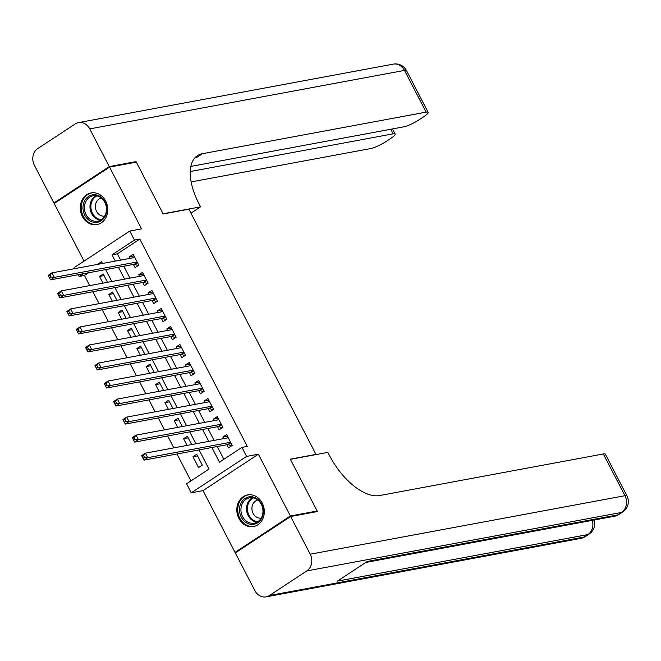 <?xml version="1.0" encoding="UTF-8"?>
<svg xmlns="http://www.w3.org/2000/svg" width="661" height="661" viewBox="0 0 661 661"><rect width="100%" height="100%" fill="white"/><g stroke="black" fill="none" stroke-linecap="round" stroke-linejoin="round"><path stroke-width="0.99" d="M82.352 216.428A16.095 13.674 -100.5 0 0 96.969 224.575A16.095 13.674 -100.5 0 0 105.694 201.076A16.095 13.674 -100.5 0 0 91.086 192.929A16.095 13.674 -100.5 0 0 82.352 216.428M238.894 518.414A16.095 13.674 -100.5 0 0 253.502 526.561A16.095 13.674 -100.5 0 0 262.227 503.062A16.095 13.674 -100.5 0 0 247.619 494.915A16.095 13.674 -100.5 0 0 238.894 518.414M88.566 272.77L84.451 275.472L79.105 276.463L78.188 274.703M75.015 268.581L74.429 267.449L129.787 231.053L134.456 240.067L112.015 254.824L115.27 261.103M315.561 454.669L315.975 454.396L188.881 209.198L163.184 213.974L136.323 162.143L109.552 167.117L54.194 203.514L84.054 261.12M236.564 552.092L235.027 552.373L290.386 515.977L258.377 454.223L246.603 456.412L191.244 492.817L186.576 483.802L209.016 469.046L199.085 449.893M258.377 454.223L203.026 490.627L235.027 552.373M203.026 490.627L191.244 492.817M84.451 275.472L89.714 285.618M92.887 291.732L99.059 303.647M102.232 309.761L108.404 321.676M111.577 327.79L117.749 339.704M120.922 345.819L127.094 357.733M130.267 363.847L136.439 375.762M139.611 381.876L145.784 393.791M148.956 399.905L155.128 411.82M158.301 417.934L164.473 429.848M167.646 435.963L173.818 447.877M176.991 453.991L190.946 480.919M315.975 454.396L290.286 459.172L317.148 511.003L315.892 511.829M317.148 511.003L290.386 515.977M133.398 264.441L135.034 267.598L138.777 265.135L133.167 254.32L129.432 256.774L130.234 258.319M142.743 282.47L144.379 285.626L148.122 283.164L142.512 272.349L138.777 274.802L139.578 276.348M152.096 300.499L153.724 303.655L157.467 301.193L151.865 290.377L148.122 292.831L148.923 294.376M161.441 318.528L163.077 321.684L166.812 319.222L161.21 308.406L157.467 310.86L158.268 312.405M170.786 336.556L172.422 339.713L176.156 337.25L170.555 326.435L166.812 328.889L167.613 330.442M180.131 354.585L181.767 357.741L185.501 355.279L179.899 344.464L176.156 346.918L176.958 348.471M189.476 372.614L191.112 375.77L194.846 373.308L189.244 362.492L185.501 364.955L186.303 366.5M198.821 390.643L200.457 393.799L204.191 391.337L198.589 380.521L194.846 382.983L195.648 384.528M208.165 408.672L209.801 411.828L213.536 409.366L207.934 398.55L204.191 401.012L204.993 402.557M217.51 426.7L219.146 429.857L222.889 427.394L217.279 416.579L213.536 419.041L214.338 420.586M197.532 455.892L192.962 456.743L198.564 467.558L202.307 465.104L196.697 454.281L192.962 456.743M188.187 437.863L183.618 438.714L187.088 445.415M178.842 419.834L174.273 420.685L177.743 427.386M169.497 401.805L164.928 402.656L168.398 409.357M160.152 383.777L155.583 384.628L159.053 391.329M150.807 365.748L146.238 366.599L149.708 373.3M141.462 347.719L136.885 348.57L140.363 355.271M132.117 329.69L127.54 330.541L131.018 337.242M122.772 311.661L118.195 312.513L121.674 319.213M113.428 293.633L108.85 294.484L112.329 301.185M191.665 444.564L187.352 436.252L183.618 438.714M182.32 426.535L178.007 418.223L174.273 420.685M172.975 408.506L168.662 400.194L164.928 402.656M163.631 390.477L159.318 382.165L155.583 384.628M154.277 372.449L149.973 364.137L146.238 366.599M144.933 354.42L140.628 346.108L136.885 348.57M135.588 336.391L131.283 328.079L127.54 330.541M126.243 318.362L121.938 310.05L118.195 312.513M116.898 300.334L112.593 292.022L108.85 294.484M107.553 282.305L103.248 273.993L99.505 276.455L102.984 283.156M211.892 447.505L219.485 462.155L241.934 447.398L247.28 446.406L139.81 239.075L117.369 253.832L120.624 260.103M123.797 266.226L129.969 278.141M133.142 284.255L139.314 296.169M142.487 302.284L148.659 314.198M151.832 320.312L158.004 332.227M161.177 338.341L167.349 350.256M170.521 356.37L176.694 368.284M179.866 374.399L186.038 386.313M189.211 392.427L195.383 404.342M198.556 410.456L204.736 422.371M207.901 428.485L214.081 440.4M217.246 446.514L223.864 459.279M226.855 444.729L228.491 447.885L232.234 445.423L226.624 434.608L222.881 437.07L223.682 438.615M129.787 231.053L141.561 228.863L109.552 167.117M139.81 239.075L134.456 240.067M241.934 447.398L246.603 456.412M102.463 263.483L101.546 261.706L97.423 264.417M83.212 273.77L79.105 276.463M195.912 443.771L189.74 431.856M186.567 425.742L180.395 413.827M177.222 407.713L171.05 395.799M167.877 389.684L161.705 377.77M158.533 371.656L152.361 359.741M149.188 353.627L143.016 341.712M139.843 335.598L133.671 323.683M130.498 317.569L124.326 305.655M121.153 299.54L114.981 287.626M111.808 281.512L105.636 269.597M118.443 267.218L124.615 279.132M127.788 285.246L133.96 297.161M137.133 303.275L143.305 315.19M146.478 321.304L152.65 333.218M155.822 339.333L161.995 351.247M165.167 357.361L171.339 369.276M174.512 375.39L180.693 387.305M183.857 393.419L190.038 405.333M193.202 411.448L199.382 423.362M202.547 429.476L208.727 441.391M117.369 253.832L112.015 254.824M227.458 436.219L222.881 437.07M104.083 275.604L99.505 276.455M218.113 418.19L213.536 419.041M208.769 400.161L204.191 401.012M199.424 382.132L194.846 382.983M190.079 364.104L185.501 364.955M180.734 346.075L176.156 346.918M171.389 328.046L166.812 328.889M162.044 310.017L157.467 310.86M152.691 291.988L148.122 292.831M143.346 273.951L138.777 274.802M134.001 255.923L129.432 256.774M227.12 437.97L227.888 437.053M142.09 456.495L143.024 458.296L144.519 457.313L143.586 455.512L142.09 456.495L141.652 455.619L145.395 453.157L228.26 437.764M143.586 455.512L145.395 453.157L147.734 457.668L143.991 460.13L227.715 444.572A2.066 1.025 56.7 0 1 228.177 444.63L231.565 445.861M230.598 442.267L147.734 457.668L144.519 457.313M143.024 458.296L143.991 460.13M257.005 498.741A13.931 11.832 79.5 0 1 261.93 517.794A13.931 11.832 79.5 0 1 245.826 522.413A13.931 11.832 79.5 0 1 240.901 503.36A13.931 11.832 79.5 0 1 257.005 498.741M246.776 521.438A12.898 10.956 -100.5 0 0 254.311 523.157A12.898 10.956 -100.5 0 0 262.871 512.977A12.898 10.956 -100.5 0 0 257.129 499.518A12.898 10.956 -100.5 0 0 249.594 497.799A12.898 10.956 -100.5 0 0 241.025 507.987A12.898 10.956 -100.5 0 0 246.776 521.438M257.84 500.047A9.18 7.8 -100.5 0 0 251.973 507.4A9.18 7.8 -100.5 0 0 256.08 516.828A9.18 7.8 -100.5 0 0 261.194 518.1M249.42 494.725A15.988 13.584 -100.5 0 0 248.495 494.858A15.988 13.584 -100.5 0 0 237.869 507.483A15.988 13.584 -100.5 0 0 245 524.165A15.988 13.584 -100.5 0 0 254.336 526.305A15.988 13.584 -100.5 0 0 255.253 526.09M100.472 196.755A13.931 11.832 79.5 0 1 105.396 215.808A13.931 11.832 79.5 0 1 89.293 220.427A13.931 11.832 79.5 0 1 84.368 201.374A13.931 11.832 79.5 0 1 100.472 196.755M90.243 219.452A12.898 10.956 -100.5 0 0 97.77 221.171A12.898 10.956 -100.5 0 0 106.338 210.991A12.898 10.956 -100.5 0 0 100.596 197.532A12.898 10.956 -100.5 0 0 93.061 195.813A12.898 10.956 -100.5 0 0 84.492 206.001A12.898 10.956 -100.5 0 0 90.243 219.452M101.307 198.06A9.18 7.8 -100.5 0 0 95.44 205.414A9.18 7.8 -100.5 0 0 99.547 214.842A9.18 7.8 -100.5 0 0 104.661 216.114M92.887 192.739A15.988 13.584 -100.5 0 0 91.962 192.872A15.988 13.584 -100.5 0 0 81.336 205.497A15.988 13.584 -100.5 0 0 88.458 222.179A15.988 13.584 -100.5 0 0 97.803 224.319A15.988 13.584 -100.5 0 0 98.712 224.104M290.666 516.514L235.308 552.918L254.84 590.595A12.377 10.518 -100.5 0 0 266.077 596.866A12.377 10.518 -100.5 0 0 269.424 595.511L306.828 570.914A12.377 10.518 -100.5 0 0 310.199 554.199L290.666 516.514L317.429 511.54L290.377 459.345L327.848 452.388L329.434 455.454A51.583 25.639 56.7 0 0 379.563 495.552L603.311 453.967A12.377 2.198 -27.4 0 1 605.327 454.173L626.967 495.915A12.377 2.198 152.6 0 0 624.951 495.709L603.311 453.967M310.199 554.199L624.951 495.709A12.377 10.518 79.5 0 1 621.58 512.424L617.837 514.886L367.326 561.437L337.399 581.118L587.918 534.559L584.175 537.021A12.377 10.518 79.5 0 1 580.829 538.376L266.077 596.866M109.272 166.572L136.042 161.598L163.093 213.792L200.564 206.827L198.978 203.762A51.583 25.639 -123.3 0 1 197.399 155.69A51.583 25.639 -123.3 0 1 202.373 153.716L426.122 112.139L404.491 70.405L89.739 128.895L109.272 166.572L53.921 202.977L55.458 202.687M136.042 161.598L134.778 162.424M200.564 206.827L190.938 213.164M190.236 171.538L393.138 133.836A12.377 2.198 152.6 0 1 395.154 134.034A12.377 2.198 152.6 0 1 390.585 138.546L386.173 141.446A12.377 2.198 152.6 0 1 370.771 148.543L191.12 181.924M89.739 128.895A12.377 10.518 -100.5 0 0 78.502 122.624A12.377 10.518 -100.5 0 0 75.156 123.979L37.751 148.576A12.377 10.518 -100.5 0 0 34.389 165.291L53.921 202.977M190.831 166.415L403.755 126.846A12.377 2.198 152.6 0 0 419.157 119.748L423.569 116.848A12.377 2.198 152.6 0 0 428.138 112.345A12.377 2.198 152.6 0 0 426.122 112.139M194.929 157.805A51.583 25.639 -123.3 0 1 196.986 157.26L202.373 153.716M217.775 419.942L218.543 419.024M132.745 438.466L133.679 440.267L135.174 439.284L134.241 437.483L132.745 438.466L132.307 437.59L136.05 435.128L218.915 419.735M134.241 437.483L136.05 435.128L138.389 439.639L134.646 442.102L218.37 426.543A2.066 1.025 56.7 0 1 218.832 426.593L222.22 427.832M221.253 424.238L138.389 439.639L135.174 439.284M133.679 440.267L134.646 442.102M208.43 401.913L209.198 400.996M123.4 420.437L124.334 422.239L125.83 421.255L124.896 419.454L123.4 420.437L122.963 419.561L126.705 417.099L209.57 401.706M124.896 419.454L126.705 417.099L129.044 421.611L125.301 424.073L209.025 408.515A2.066 1.025 56.7 0 1 209.487 408.564L212.875 409.803M211.908 406.209L129.044 421.611L125.83 421.255M124.334 422.239L125.301 424.073M199.085 383.884L199.853 382.967M114.056 402.409L114.989 404.21L116.485 403.227L115.551 401.425L114.056 402.409L113.618 401.533L117.361 399.07L200.225 383.677M115.551 401.425L117.361 399.07L119.699 403.582L115.956 406.044L199.672 390.486A2.066 1.025 56.7 0 1 200.143 390.535L203.53 391.775M202.555 388.181L119.699 403.582L116.485 403.227M114.989 404.21L115.956 406.044M189.74 365.855L190.508 364.938M104.702 384.38L105.644 386.181L107.14 385.198L106.206 383.397L104.702 384.38L104.273 383.504L108.016 381.042L190.88 365.649M106.206 383.397L108.016 381.042L110.354 385.553L106.611 388.015L190.327 372.457A2.066 1.025 56.7 0 1 190.798 372.507L194.185 373.746M193.21 370.152L110.354 385.553L107.14 385.198M105.644 386.181L106.611 388.015M180.395 347.826L181.164 346.909M95.358 366.351L96.291 368.152L97.795 367.169L96.853 365.368L95.358 366.351L94.928 365.475L98.671 363.013L181.535 347.62M96.853 365.368L98.671 363.013L101.009 367.524L97.266 369.978L180.982 354.428A2.066 1.025 56.7 0 1 181.453 354.478L184.84 355.717M183.865 352.123L101.009 367.524L97.795 367.169M96.291 368.152L97.266 369.978M171.05 329.798L171.819 328.881M86.013 348.322L86.946 350.123L88.45 349.14L87.508 347.339L86.013 348.322L85.583 347.446L89.326 344.984L172.191 329.591M87.508 347.339L89.326 344.984L91.664 349.495L87.921 351.949L171.637 336.399A2.066 1.025 56.7 0 1 172.108 336.449L175.496 337.688M174.521 334.094L91.664 349.495L88.45 349.14M86.946 350.123L87.921 351.949M161.705 311.769L162.474 310.852M76.668 330.293L77.601 332.095L79.097 331.111L78.163 329.31L76.668 330.293L76.238 329.418L79.981 326.955L162.846 311.562M78.163 329.31L79.981 326.955L82.319 331.467L78.576 333.921L162.292 318.371A2.066 1.025 56.7 0 1 162.763 318.42L166.151 319.66M165.176 316.065L82.319 331.467L79.097 331.111M77.601 332.095L78.576 333.921M152.361 293.74L153.129 292.823M67.323 312.265L68.257 314.066L69.752 313.083L68.818 311.273L67.323 312.265L66.893 311.389L70.636 308.927L153.492 293.534M68.818 311.273L70.636 308.927L72.966 313.438L69.231 315.892L152.947 300.334A2.066 1.025 56.7 0 1 153.418 300.391L156.806 301.631M155.831 298.037L72.966 313.438L69.752 313.083M68.257 314.066L69.231 315.892M143.016 275.711L143.784 274.794M57.978 294.236L58.912 296.037L60.407 295.054L59.473 293.244L57.978 294.236L57.548 293.36L61.291 290.898L144.148 275.505M59.473 293.244L61.291 290.898L63.621 295.409L59.887 297.863L143.602 282.305A2.066 1.025 56.7 0 1 144.073 282.363L147.461 283.602M146.486 280.008L63.621 295.409L60.407 295.054M58.912 296.037L59.887 297.863M133.671 257.683L134.439 256.765M48.633 276.199L49.567 278.008L51.062 277.025L50.129 275.216L48.633 276.199L48.203 275.331L51.946 272.869L134.803 257.476M50.129 275.216L51.946 272.869L54.276 277.38L50.542 279.834L134.257 264.276A2.066 1.025 56.7 0 1 134.728 264.334L138.116 265.573M137.141 261.979L54.276 277.38L51.062 277.025M49.567 278.008L50.542 279.834M230.896 442.845L228.177 444.63M230.755 442.573L227.715 444.572M257.013 522.207A12.898 10.956 79.5 0 1 252.353 520.405A12.898 10.956 79.5 0 1 246.503 508.615A12.898 10.956 79.5 0 1 252.461 497.716M253.403 497.873A12.476 10.593 -100.5 0 0 247.396 508.383A12.476 10.593 -100.5 0 0 253.047 519.943A12.476 10.593 -100.5 0 0 257.831 521.719M100.48 220.22A12.898 10.956 79.5 0 1 95.82 218.419A12.898 10.956 79.5 0 1 89.97 206.629A12.898 10.956 79.5 0 1 95.928 195.73M96.87 195.887A12.476 10.593 -100.5 0 0 90.863 206.397A12.476 10.593 -100.5 0 0 96.514 217.956A12.476 10.593 -100.5 0 0 101.298 219.733M269.424 595.511L584.175 537.021A12.377 6.156 56.7 0 0 585.373 536.55L589.108 534.088A12.377 6.156 -123.3 0 1 587.918 534.559A12.377 10.518 79.5 0 0 592.297 520.364M365.773 562.461L614.49 516.241A12.377 10.518 79.5 0 0 617.837 514.886A12.377 6.156 56.7 0 0 619.035 514.415L622.769 511.953A12.377 6.156 -123.3 0 1 621.58 512.424L306.828 570.914M393.138 133.836L390.767 129.259M404.491 70.405A12.377 2.198 -27.4 0 1 406.507 70.611A12.377 12.377 0 0 0 393.254 64.134A12.377 10.518 79.5 0 1 404.491 70.405M221.551 424.816L218.832 426.593M221.41 424.544L218.37 426.543M212.198 406.788L209.487 408.564M212.057 406.515L209.025 408.515M202.853 388.751L200.143 390.535M202.712 388.486L199.672 390.486M193.508 370.722L190.798 372.507M193.367 370.457L190.327 372.457M184.163 352.693L181.453 354.478M184.022 352.429L180.982 354.428M174.818 334.664L172.108 336.449M174.678 334.4L171.637 336.399M165.473 316.636L162.763 318.42M165.333 316.371L162.292 318.371M156.128 298.607L153.418 300.391M155.988 298.342L152.947 300.334M146.783 280.578L144.073 282.363M146.643 280.314L143.602 282.305M137.438 262.549L134.728 264.334M137.298 262.285L134.257 264.276M248.495 494.858L249.156 494.734M254.336 526.305L254.997 526.181M91.962 192.872L92.623 192.748M97.803 224.319L98.464 224.195M614.49 516.241A12.377 12.377 0 0 0 619.035 514.415M622.769 511.953A12.377 12.377 0 0 0 626.967 495.915M580.829 538.376A12.377 12.377 0 0 0 585.373 536.55M589.108 534.088A12.377 12.377 0 0 0 594.115 520.025M395.154 134.034L392.51 128.936M428.138 112.345L406.507 70.611M393.254 64.134L78.502 122.624"/></g></svg>
